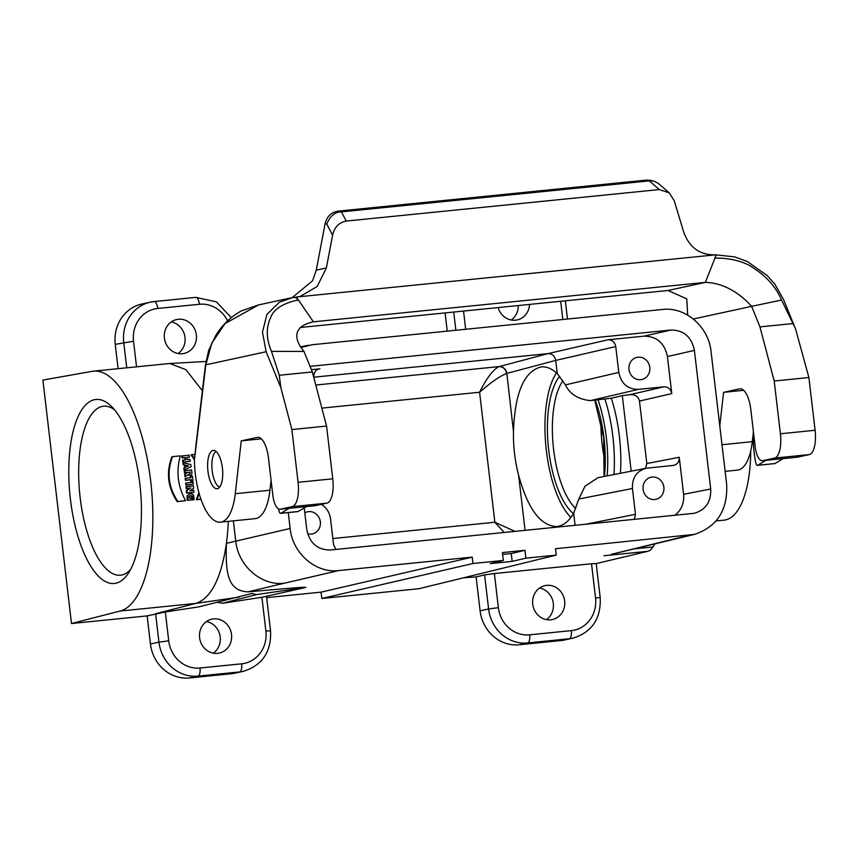 <?xml version="1.0" encoding="UTF-8"?>
<svg xmlns="http://www.w3.org/2000/svg" width="858" height="858" viewBox="0 0 858 858"><rect width="100%" height="100%" fill="white"/><g stroke="black" fill="none" stroke-linecap="round" stroke-linejoin="round"><path stroke-width="1.29" d="M314.5 505.77A15.101 5.77 -95.7 0 0 314.747 505.759A15.101 5.77 -95.7 0 0 314.993 505.716L326.898 503.142A22.64 8.655 -95.7 0 0 332.765 478.818L326.566 426.072L291.87 429.568L280.834 387.612L279.29 375.268L271.471 351.372L303.989 351.405L312.333 371.943L326.566 426.072M280.834 387.612L266.13 351.748L205.834 364.822L194.412 460.145A52.842 20.195 -95.7 0 0 220.463 522.147L255.158 518.65A52.842 20.195 -95.7 0 0 269.959 490.218L271.085 480.308M292.138 297.64L312.602 280.781L316.28 270.152L325.118 223.638C326.919 216.452 331.22 212.28 337.998 211.132L646.235 180.116L650.074 180.298M337.998 211.132L341.398 211.883L346.267 221.064C338.964 222.522 334.406 227.209 332.604 235.103L326.362 267.964L317.192 286.454L300.15 296.45L294.97 297.318M716.258 254.762L715.25 254.858C699.763 255.051 689.242 247.436 683.687 232.003L674.238 200.718L669.261 192.878L659.309 189.564L649.324 180.888L341.398 211.883M649.324 180.888L646.235 180.116M669.261 192.878L658.279 183.344L653.388 180.931L649.817 180.834M659.309 189.564L346.267 221.064M332.604 235.103L326.748 224.088C330.062 216.173 334.77 212.119 340.873 211.937M296.385 297.061L313.417 321.825C289.007 327.145 296.686 342.91 303.989 351.405M293.179 297.404L296.085 297.694L298.498 300.128C297.34 299.978 275.611 304.011 270.913 317.031C265.905 327.22 266.098 338.674 271.471 351.372M716.258 254.805L705.373 282.379L667.974 290.487L300.107 327.509M719.787 425.868L723.584 392.331L739.66 388.835A22.64 8.655 84.3 0 1 740.025 388.781A22.64 8.655 84.3 0 1 750.804 409.459L755.201 446.921A15.101 5.77 -95.7 0 0 762.376 460.703A15.101 5.77 -95.7 0 0 762.633 460.671L774.538 458.086A22.64 8.655 -95.7 0 0 780.405 433.773L774.206 381.027L808.901 377.531L795.484 328.7L781.574 300.032L751.629 306.349C744.058 297.887 727.627 283.001 705.373 282.379L313.417 321.825M217.417 488.674A19.251 7.357 -95.7 0 0 222.447 468.425A19.251 7.357 -95.7 0 0 213.245 450.418A19.251 7.357 -95.7 0 0 207.851 470.313A19.251 7.357 -95.7 0 0 217.095 488.728A19.251 7.357 -95.7 0 0 217.417 488.674M220.463 522.147A52.842 20.195 -95.7 0 0 235.264 493.704L241.248 440.873L257.325 437.387A22.64 8.655 84.3 0 1 257.69 437.323A22.64 8.655 84.3 0 1 268.468 458.011L272.865 495.463A15.101 5.77 -95.7 0 0 280.051 509.255A15.101 5.77 -95.7 0 0 280.298 509.212L292.203 506.628A22.64 8.655 -95.7 0 0 298.069 482.314L291.87 429.568M312.333 371.943L279.29 375.268M261.315 438.856L241.248 440.873M194.412 460.145L195.935 445.356M753.281 432.979L752.294 441.666A52.842 20.195 84.3 0 1 737.494 470.109L725.128 471.353M723.584 392.331L743.65 390.304M808.901 377.531L815.1 430.276A22.64 8.655 84.3 0 1 809.233 454.59L797.329 457.175A15.101 5.77 84.3 0 1 797.082 457.217A15.101 5.77 84.3 0 1 796.835 457.228M793.006 323.563L759.963 326.887L774.206 381.027M693.393 318.994L751.629 306.349L759.963 326.887M667.974 290.487L686.786 298.874L687.687 315.047M715.25 254.858L297.394 296.911M753.356 431.188A52.842 20.195 -95.7 0 0 755.705 462.623A3.775 1.437 -95.7 0 0 757.389 465.358A3.775 1.437 -95.7 0 0 757.635 465.272L774.989 463.534A3.775 1.437 84.3 0 1 774.742 463.61A3.775 1.437 84.3 0 1 774.474 463.577M757.635 465.272L765.862 460.36M774.989 463.534L783.204 458.612M278.603 508.944A52.842 20.195 -95.7 0 0 278.925 510.607A3.775 1.437 -95.7 0 0 280.609 513.352A3.775 1.437 -95.7 0 0 280.856 513.266L298.198 511.518A3.775 1.437 84.3 0 1 297.951 511.604A3.775 1.437 84.3 0 1 297.694 511.572M280.856 513.266L289.071 508.344M298.198 511.518L306.424 506.595M216.087 451.501A18.115 6.928 -95.7 0 0 212.173 470.667A18.115 6.928 -95.7 0 0 219.669 487.097M654.793 543.908A122.662 46.879 84.3 0 1 652.981 546.986A37.741 14.425 84.3 0 1 647.79 551.319L596.203 563.588M515.057 531.413L494.851 522.243L479.59 392.245C491.098 382.239 500.107 375.976 506.638 373.455A7.55 6.767 71.3 0 0 498.83 366.677L499.109 366.591A7.55 6.789 -104.9 0 1 506.831 373.402L555.716 360.414L615.754 346.589C614.8 342.085 612.194 339.822 607.936 339.789L643.961 336.164C656.745 336.261 664.564 343.05 667.417 356.542L671.771 393.597C670.817 389.103 668.21 386.84 663.953 386.808L638.341 389.382L590.422 400.6L611.293 398.23L622.307 395.624L631.188 471.171M645.527 468.361L646.814 463.545L639.478 401.051C638.416 396.578 635.242 394.455 629.933 394.659L622.307 395.624M646.814 463.545L679.257 457.271C679.407 461.55 677.584 464.253 673.766 465.368L646.095 468.254C636.582 471.063 632.035 477.809 632.432 488.502L635.456 514.328L634.341 519.401M620.463 473.273A84.921 32.454 -95.7 0 0 611.293 398.23M632.432 488.502L578.818 499.002L585.006 486.25L597.962 477.681L646.095 468.254M578.818 499.002L573.67 513.202C568.886 521.353 563.288 525.793 556.853 526.533C540.626 526.104 527.874 508.987 518.597 475.203C514.929 461.068 513.223 446.535 513.47 431.628C514.843 392.867 524.077 371.299 541.151 366.913C546.535 366.42 551.898 368.64 557.26 373.562L565.422 384.899C569.916 394.154 578.26 399.388 590.422 400.6M301.137 347.447L312.098 344.734L662.569 309.459C685.51 306.628 708.622 326.705 711.057 351.576L726.672 484.534C727.756 510.22 717.009 526.844 694.412 534.405L555.501 548.745L556.252 555.115L525.89 558.172L512.172 561.389L490.186 563.609L503.335 560.446L472.973 563.502L321.804 598.487L321.053 592.138L472.222 557.132L338.631 570.581C315.69 573.412 292.578 553.346 290.143 528.474L288.277 512.58M338.631 570.581L284.223 583.236C261.358 586.046 238.256 565.98 235.746 541.13L233.365 520.849M304.236 507.915L306.789 529.633C309.641 543.125 317.46 549.924 330.244 550.01L694.315 513.277C705.716 509.909 711.175 501.812 710.692 488.985L694.412 350.407C691.559 336.904 683.74 330.115 670.956 330.03L310.06 366.355M679.257 457.271L683.601 494.326L710.692 488.985M573.67 513.202L575.096 525.364M638.341 389.382C627.691 389.307 621.171 383.655 618.79 372.404L565.422 384.899M139.833 483.869A92.46 35.339 84.3 0 1 128.078 573.702A92.46 35.339 84.3 0 1 69.948 494.937A92.46 35.339 84.3 0 1 111.218 406.177A92.46 35.339 84.3 0 1 139.833 483.869M120.131 611.035A120.774 46.16 84.3 0 0 150.944 483.226A120.774 46.16 84.3 0 0 93.297 371.171A120.774 46.16 84.3 0 0 91.978 371.364L42.9 380.073L71.493 623.519L120.131 611.035L195.774 603.421C211.025 598.412 221.235 578.389 226.415 543.339C225.386 573.219 227.756 590.894 247.898 591.87L281.049 588.974C290.261 588.266 305.427 586.808 305.909 587.408L256.681 594.562L222.286 603.303A33.966 31.36 77.8 0 0 217.256 602.391M184.695 469.809L184.084 470.012L183.794 468.007L184.856 467.492L184.491 465.175L183.301 464.886L182.979 462.88L183.612 462.827L183.923 464.714L185.113 465.004L185.478 467.396L184.416 467.91L184.695 469.809L191.109 466.709L190.776 464.553L183.612 462.827M190.24 461.304L182.861 462.172L182.507 460.167L183.14 460.092L183.473 461.99L190.24 461.304L189.918 459.416L187.419 459.663L187.001 457.335L189.5 457.089L189.146 455.201L182.379 455.877L182.722 457.764L185.435 457.496L185.854 459.824L183.14 460.092M185.221 459.899L184.813 457.679L182.111 457.957L181.735 455.963L182.379 455.877M189.5 457.089L187.023 457.453M228.292 521.353A120.774 46.16 84.3 0 1 226.415 543.339L290.143 528.474M93.297 371.171L169.723 363.502L185.896 369.637L202.531 390.937M189.993 493.747L187.162 495.667L187.065 499.335L187.462 500.407L191.377 499.892L188.074 500.225L187.698 499.206L187.763 495.613L189.221 493.994L191.86 493.8L193.608 495.163L194.08 499.613L192.685 499.753L192.836 497.393L192.01 495.838L190.262 495.688L189.275 496.503L189.157 498.155L191.28 497.94A123.037 47.018 84.3 0 1 191.377 499.892M189.993 495.795L192.053 496.814L192.042 499.946L194.08 499.613M185.575 476.426L184.963 476.64L184.652 474.174L186.98 472.576A120.774 46.16 -95.7 0 0 186.969 472.49L184.47 472.747L184.191 470.731L184.813 470.656L185.071 472.565L187.527 472.318A123.037 47.018 84.3 0 1 187.548 472.511L185.274 474.077L185.575 476.426L188.224 474.613L190.937 475.203L192.01 473.316L191.591 469.969L184.813 470.656M190.54 475.375L187.763 474.935M192.953 481.091L190.776 481.424L190.605 479.826L185.392 480.351L185.167 478.324L185.789 478.249L186.004 480.169L191.216 479.643L191.388 481.252L192.953 481.091L192.374 475.976L190.808 476.136L190.991 477.724L185.789 478.249M190.369 477.809L190.186 476.211L190.808 476.136M193.264 484.202L185.875 485.06L185.682 483.033L186.304 482.957L186.497 484.888L193.264 484.202L193.071 482.271L186.304 482.957M193.929 492.213L186.54 493.082L186.347 490.497L190.026 488.159L186.186 488.545L186.025 486.604L186.647 486.529L186.808 488.363L190.808 487.955L186.969 490.401L187.151 492.9L193.929 492.213L193.79 490.368L189.875 490.765L193.64 488.384L193.415 485.843L186.647 486.529M185.575 500.697L177.22 501.662C167.728 487.387 165.969 472.404 171.943 456.724L172.565 456.649C166.581 472.211 168.34 487.151 177.831 501.48L185.575 500.697C177.735 486.272 175.976 471.321 180.309 455.866L172.565 456.649M198.852 492.385L196.343 499.742L200.976 499.27M194.487 458.826L191.731 454.719L191.055 454.794L194.423 459.92M484.598 574.903L476.115 576.919L480.094 610.81L488.599 608.965L484.598 574.903L494.369 573.541L498.38 607.657A30.191 27.874 77.8 0 0 529.654 634.823L571.299 630.63A30.191 27.874 77.8 0 0 595.538 597.876L591.527 563.76L494.369 573.541M256.681 594.562L251.877 593.489L198.831 606.863L165.337 611.958L168.726 640.829A30.191 27.874 77.8 0 0 200 668.007L241.645 663.813A30.191 27.874 77.8 0 0 265.883 631.059L261.915 597.275L305.909 587.408M266.656 597.64L321.053 592.138M171.268 321.911A17.364 16.023 -102.2 0 1 184.695 335.553A17.364 16.023 -102.2 0 1 178.132 353.539M213.331 653.163A17.364 16.023 77.8 0 0 219.895 635.177A17.364 16.023 77.8 0 0 206.467 621.535M71.493 623.519L147.147 615.905L150.44 643.993L158.944 642.149L155.609 613.727L195.774 603.421L239.135 597.114M126.727 367.814L123.756 342.524A37.741 34.846 -102.2 0 1 150.45 302.145L141.945 304A37.741 34.846 77.8 0 0 115.251 344.369L118.104 368.683M231.188 673.766L239.693 671.921A37.741 34.846 -102.2 0 0 243.297 671.342L234.792 673.187A37.741 34.846 -102.2 0 1 231.188 673.766L189.543 677.949A37.741 34.846 -102.2 0 1 150.44 643.993M663.878 487.237A11.326 10.457 77.8 0 0 651.072 477.22A11.326 10.457 77.8 0 0 643.146 489.918A11.326 10.457 77.8 0 0 654.793 499.517A11.326 10.457 77.8 0 0 655.866 499.345A11.326 10.457 77.8 0 0 663.878 487.237M674.806 515.326C681.402 510.199 684.33 503.196 683.601 494.326M261.915 597.275L222.286 603.303M147.147 615.905L165.337 611.958M595.538 597.876L600.203 597.608C601.115 618.661 592.031 632.174 572.94 638.17L564.446 640.014A37.741 34.846 -102.2 0 1 560.842 640.583L519.197 644.776A37.741 34.846 -102.2 0 1 480.094 610.81M445.098 312.923L447.243 331.134M546.449 619.637A17.364 16.023 77.8 0 0 553.013 601.651A17.364 16.023 77.8 0 0 539.596 588.009M518.243 305.555A17.364 16.023 -102.2 0 1 511.261 320.013M321.396 504.332C326.576 507.679 329.622 512.526 330.534 518.886L333.569 544.712L335.843 549.442M313.889 377.188L547.897 353.635C552.144 353.668 554.751 355.92 555.716 360.414L557.26 373.562M615.754 346.589L618.79 372.404M472.222 557.132L472.973 563.502M525.89 558.172L524.967 550.31L502.413 552.573L503.335 560.446M463.556 577.799L476.115 576.919M591.527 563.76L596.192 563.524L600.203 597.608M307.636 533.783A11.326 10.457 77.8 0 0 311.25 534.094A11.326 10.457 77.8 0 0 312.333 533.923A11.326 10.457 77.8 0 0 320.345 521.814A11.326 10.457 77.8 0 0 307.539 511.797A11.326 10.457 77.8 0 0 304.815 512.837M114.479 409.727A84.921 32.454 -95.7 0 0 103.539 406.209A84.921 32.454 -95.7 0 0 79.751 493.951A84.921 32.454 -95.7 0 0 120.549 575.192A84.921 32.454 -95.7 0 0 130.566 569.562M556.252 555.115L418.961 588.706L321.804 598.487M546.664 585.36A17.364 16.023 77.8 0 0 545.012 585.628A17.364 16.023 77.8 0 0 533.033 605.995A17.364 16.023 77.8 0 0 552.37 619.562A17.364 16.023 77.8 0 0 564.521 600.085A17.364 16.023 77.8 0 0 546.664 585.36M213.545 618.886A17.364 16.023 77.8 0 0 211.883 619.154A17.364 16.023 77.8 0 0 199.903 639.521A17.364 16.023 77.8 0 0 219.251 653.088A17.364 16.023 77.8 0 0 231.403 633.612A17.364 16.023 77.8 0 0 213.545 618.886M611.84 554.204L689.103 535.306M504.225 532.496L494.851 522.243L332.84 538.545M649.796 367.385A11.326 10.457 77.8 0 0 638.073 357.196A11.326 10.457 77.8 0 0 636.99 357.368A11.326 10.457 77.8 0 0 629.171 370.656A11.326 10.457 77.8 0 0 641.795 379.504A11.326 10.457 77.8 0 0 649.796 367.385M314.039 378.432L313.867 376.973C313.685 372.812 315.433 370.13 319.09 368.919L311.39 369.637M315.776 385.038L499.109 366.591L547.897 353.635L607.936 339.789M498.133 307.582A17.364 16.023 77.8 0 0 515.519 320.195A17.364 16.023 77.8 0 0 517.181 319.937A17.364 16.023 77.8 0 0 529.568 304.418M182.4 353.721A17.364 16.023 77.8 0 0 184.052 353.464A17.364 16.023 77.8 0 0 196.032 333.097A17.364 16.023 77.8 0 0 176.694 319.53A17.364 16.023 77.8 0 0 164.532 339.007A17.364 16.023 77.8 0 0 182.4 353.721M321.847 408.118L479.59 392.245C486.561 378.303 492.975 369.777 498.83 366.677M502.627 554.397L511.25 553.528L512.172 561.389M524.967 550.31L511.25 553.528M187.462 500.407L188.074 500.225M192.042 499.946L192.685 499.753M182.861 462.172L183.473 461.99M182.111 457.957L182.722 457.764M184.813 457.679L185.435 457.496M183.794 468.007L184.416 467.91M183.301 464.886L183.923 464.714M184.491 465.175L185.113 465.004M184.856 467.492L185.478 467.396M184.652 474.174L185.274 474.077M184.47 472.747L185.071 472.565M186.969 472.49L187.527 472.318M186.98 472.576L187.548 472.511M185.392 480.351L186.004 480.169M190.605 479.826L191.216 479.643M190.776 481.424L191.388 481.252M185.875 485.06L186.497 484.888M186.347 490.497L186.969 490.401M186.54 493.082L187.151 492.9M186.186 488.545L186.808 488.363M190.026 488.159L190.808 487.955M177.22 501.662L177.831 501.48M200.944 499.152L197.008 499.549L199.163 493.479M196.343 499.742L197.008 499.549M191.731 454.719L194.863 454.397M189.457 473.412L190.304 472.565L188.846 472.715A123.037 47.018 -95.7 0 0 188.781 472.243L190.24 472.093A123.037 47.018 84.3 0 1 190.304 472.565L189.757 473.412M188.492 465.883L186.293 465.347A123.037 47.018 84.3 0 1 186.529 466.827L188.492 465.883L186.508 466.688M189.736 472.694A120.774 46.16 -95.7 0 0 189.672 472.222L188.792 472.308M189.672 472.222L190.24 472.093M186.336 465.615L187.923 466.001M613.963 474.549A84.921 32.454 -95.7 0 0 604.847 398.884M607.153 475.879A79.858 30.523 -95.7 0 0 606.327 437.462A79.858 30.523 -95.7 0 0 598.101 400.01A79.858 30.523 -95.7 0 0 598.047 399.839M556.499 372.898L556.499 372.876A79.858 30.523 -95.7 0 0 556.499 372.898A79.858 30.523 -95.7 0 0 545.945 446.814A79.858 30.523 -95.7 0 0 570.892 517.417M600.943 421.342A69.82 26.684 -95.7 0 0 604.965 461.25M716.108 520.945L724.206 520.12A90.573 34.62 -95.7 0 0 750.75 450.89M326.748 224.088L325.118 223.638M316.28 270.152L326.362 267.964M332.765 478.818L298.069 482.314M314.993 505.716L280.298 509.212M326.898 503.142L292.203 506.628M258.065 437.312L257.325 437.387M269.959 490.218L235.264 493.704M205.834 364.822L211.797 343.136L225.064 323.552L258.633 304.901L241.366 310.896C230.394 317.01 221.772 325.375 215.487 335.982L208.644 350.418L205.394 365.487L195.871 445.87M258.623 304.912L293.136 297.415L279.333 302.22L266.924 314.468L262.473 332.132L266.13 351.748M721.996 444.723L752.294 441.666M780.405 433.773L815.1 430.276M774.538 458.086L809.233 454.59M762.633 460.671L797.329 457.175M739.66 388.835L740.4 388.76M714.907 258.226C715.4 257.893 739.188 257.357 754.032 268.404C766.913 276.802 776.093 287.344 781.574 300.032M629.933 394.659L663.953 386.808M667.417 356.542L694.412 350.407M639.478 401.051L671.771 393.597M518.597 475.203L525.075 530.405M585.21 524.345L635.456 514.328M284.223 583.236L247.898 591.87M647.79 551.319L603.903 555.737M506.831 373.402L513.47 431.628M633.976 548.895L652.981 546.986M455.866 330.266L453.721 312.055M241.645 663.813A7.55 2.885 84.3 0 1 239.693 671.921L198.048 676.104L189.543 677.949M560.842 640.583L569.347 638.738L527.702 642.932L519.197 644.776M200 668.007A7.55 2.885 84.3 0 1 198.048 676.104A37.741 34.846 -102.2 0 1 158.944 642.149L168.726 640.829M529.654 634.823A7.55 2.885 -95.7 0 1 527.702 642.932A37.741 34.846 -102.2 0 1 488.599 608.965L498.38 607.657M572.94 638.17A37.741 34.846 -102.2 0 1 569.347 638.738A7.55 2.885 -95.7 0 0 571.299 630.63M643.961 336.164L670.956 330.03M319.927 368.779L318.286 369.165M227.574 320.871A30.191 27.874 77.8 0 0 199.41 304.268L157.765 308.451A30.191 27.874 77.8 0 0 133.526 341.216L115.251 344.369M154.301 301.555L195.688 297.394A7.55 2.885 -95.7 0 1 195.817 297.372A7.55 2.885 -95.7 0 1 199.41 304.268M463.534 311.068L465.68 329.279M562.837 319.498L560.692 301.287M133.526 341.216L136.54 366.827M157.765 308.451A7.55 2.885 -95.7 0 0 154.172 301.555L150.45 302.145A37.741 34.846 -102.2 0 1 154.054 301.576A7.55 2.885 -95.7 0 1 154.172 301.555L195.817 297.372L216.377 301.844L231.242 317.599M265.883 631.059L270.549 630.791C271.46 651.833 262.376 665.358 243.297 671.342M604.45 476.415A73.595 28.132 -95.7 0 0 603.978 437.977A73.595 28.132 -95.7 0 0 595.205 400.118M559.684 376.308A73.595 28.132 -95.7 0 0 548.348 446.728A73.595 28.132 -95.7 0 0 573.455 513.556M562.934 380.802A69.82 26.684 -95.7 0 0 553.249 446.257A69.82 26.684 -95.7 0 0 575.772 508.526M652.52 180.802L650.053 180.298M314.747 505.759L280.051 509.255M293.125 297.415L296.085 297.694M797.082 457.217L762.376 460.703M794.476 326.394L783.493 299.378L774.742 283.987L767.052 275.45L747.307 261.508L734.759 256.896L715.615 254.826M757.389 465.358L774.742 463.61M280.609 513.352L297.951 511.604M694.433 534.395L611.1 554.386M205.92 361.475L169.723 363.502M300.697 346.771L308.558 345.248M266.548 596.793L270.549 630.791M565.336 300.815L567.47 319.037M189.693 493.768L190.283 493.693M189.715 495.86L190.272 495.688M594.787 400.16L603.7 438.063L604.075 476.48"/></g></svg>
